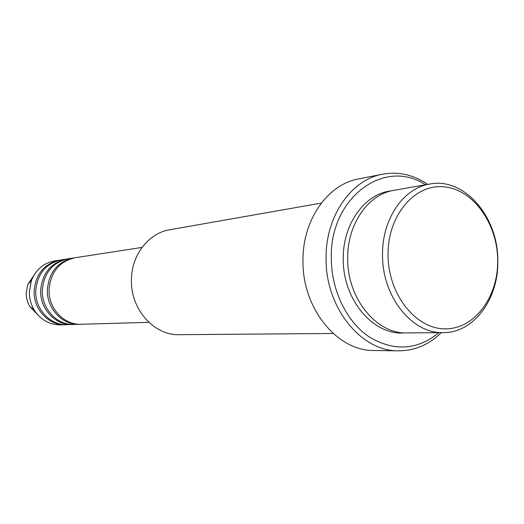 <?xml version="1.0" encoding="UTF-8"?>
<svg xmlns="http://www.w3.org/2000/svg" width="524" height="524" viewBox="0 0 524 524"><rect width="100%" height="100%" fill="white"/><g stroke="black" fill="none" stroke-linecap="round" stroke-linejoin="round"><path stroke-width="0.79" d="M142.03 247.413L75.063 257.756C59.212 261.476 50.54 272.198 49.053 289.923C48.444 308.564 64.242 325.221 81.128 324.271L148.862 322.332M74.179 257.906L73.295 258.031C57.483 261.738 48.837 272.428 47.35 290.093C46.741 308.669 62.5 325.266 79.34 324.323L80.231 324.284M73.295 258.031L68.055 258.836C52.361 262.517 43.78 273.102 42.306 290.591C41.697 308.977 57.326 325.411 74.041 324.474L79.34 324.323M67.196 258.987L66.332 259.105C50.677 262.773 42.117 273.325 40.643 290.755C40.034 309.081 55.623 325.463 72.299 324.526L73.163 324.487M66.332 259.105L61.229 259.891C45.693 263.533 37.197 273.98 35.73 291.239C35.121 309.383 50.586 325.601 67.138 324.67L72.299 324.526M60.391 260.035L59.546 260.153C44.055 263.782 35.58 274.196 34.112 291.396C33.51 309.481 48.929 325.646 65.434 324.723L66.286 324.683M497.682 260.376C497.545 223.669 473.224 189.38 444.024 186.826C414.838 183.701 387.688 215.292 388.042 254.671C387.95 294.023 415.545 328.948 444.941 328.843C474.351 329.327 498.226 297.095 497.682 260.376M382.546 254.756C382.003 219.124 403.487 187.992 429.739 184.035C464.349 177.033 498.344 216.949 497.8 260.729C498.73 298.785 473.873 332.969 443.291 332.629C412.198 334.011 381.97 296.519 382.546 254.756M321.291 203.102L169.743 229.754C148.567 233.042 131.301 255.26 131.426 280.202C130.62 309.429 154.207 335.635 179.313 334.685L333.179 333.487M425.436 184.789C384.996 157.593 329.799 197.122 331.279 258.149C331.319 290.46 346.836 322.057 369.433 337.076C394.225 351.656 417.386 350.183 438.916 332.661M441.247 332.648C429.005 344.7 414.798 350.766 398.626 350.831C361.265 351.696 325.28 307.477 326.085 258.227C325.568 216.32 351.178 179.634 382.52 174.21C398.443 171.355 413.508 174.747 427.728 184.389M429.739 184.035L393.937 190.33C368.254 194.221 347.242 224.141 347.707 258.286C347.078 298.307 376.514 334.233 406.938 332.91L443.291 332.629M382.52 174.21L358.534 178.946C327.697 184.297 302.518 219.969 302.983 260.638C302.138 308.426 337.41 351.329 374.175 350.517L398.626 350.831M59.546 260.153L54.581 260.919C43.682 262.983 35.973 269.48 31.453 280.425L29.331 291.868C29.292 298.359 30.896 304.352 34.139 309.861C40.564 319.804 49.322 324.808 60.411 324.867L65.434 324.723M33.759 275.526L27.792 284.545L26.207 293.073C26.18 297.901 27.372 302.368 29.789 306.474L37.289 314.262M404.62 332.871C373.605 335.923 342.585 299.669 343.279 258.732C342.775 223.689 365.123 193.349 391.664 190.788M34.139 309.861L29.789 306.474C27.366 302.368 26.174 297.901 26.2 293.073L27.792 284.545L31.453 280.425"/></g></svg>
